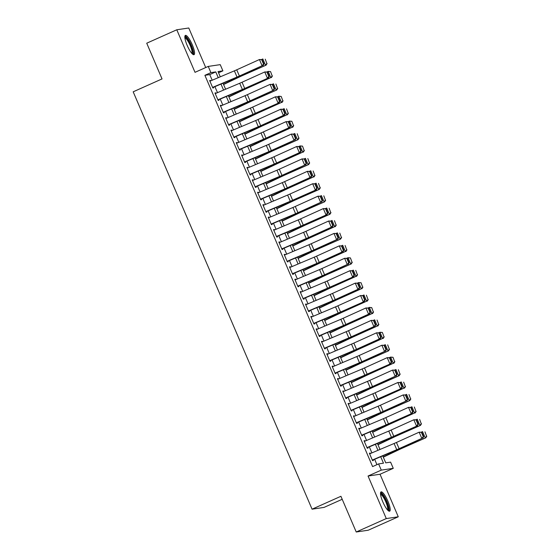 <?xml version="1.0" encoding="UTF-8"?>
<svg xmlns="http://www.w3.org/2000/svg" width="560" height="560" viewBox="0 0 560 560"><rect width="100%" height="100%" fill="white"/><g stroke="black" fill="none" stroke-linecap="round" stroke-linejoin="round"><path stroke-width="0.84" d="M387.884 501.158A10.563 2.464 65.9 0 0 381.045 491.89A10.563 2.464 65.9 0 0 382.83 501.907A10.563 2.464 65.9 0 0 389.669 511.182A10.563 2.464 65.9 0 0 387.884 501.158M192.227 44.66A10.563 2.464 65.9 0 0 185.395 35.392A10.563 2.464 65.9 0 0 187.173 45.409A10.563 2.464 65.9 0 0 194.012 54.684A10.563 2.464 65.9 0 0 192.227 44.66M382.746 455.868L385.742 462.854L390.6 462.133L393.267 468.342L381.276 470.12L378.609 463.911L383.474 463.19L380.702 456.729M380.037 474.25L368.046 476.028L386.281 518.574L356.23 532L368.221 530.222L398.272 516.796L380.037 474.25L393.267 468.342M342.209 499.289L324.058 507.402L312.067 509.18L133.182 91.812L162.036 78.918L146.727 43.204L176.785 29.778L195.02 72.324L208.243 66.416L220.234 64.638L222.894 70.847L218.036 71.568L220.283 76.804M205.723 67.543L188.776 28L176.785 29.778M218.561 72.786L222.894 70.847M386.281 518.574L398.272 516.796M370.363 453.53L370.167 453.082L369.362 453.201L372.554 460.656L373.366 460.537L373.023 459.746M365.036 441.112L364.847 440.664L364.035 440.783L367.227 448.231L368.039 448.112L367.703 447.321M359.716 428.687L359.52 428.239L358.708 428.358L361.907 435.813L362.719 435.694L362.376 434.903M354.389 416.269L354.2 415.814L353.388 415.94L356.58 423.388L357.392 423.269L357.056 422.478M349.069 403.844L348.873 403.396L348.061 403.515L351.26 410.97L352.065 410.851L351.729 410.06M343.742 391.426L343.553 390.971L342.741 391.097L345.933 398.545L346.745 398.426L346.402 397.635M338.422 379.001L338.226 378.553L337.414 378.672L340.613 386.127L341.418 386.008L341.082 385.217M333.095 366.583L332.899 366.128L332.094 366.254L335.286 373.702L336.098 373.583L335.755 372.792M327.768 354.158L327.579 353.71L326.767 353.829L329.959 361.284L330.771 361.165L330.435 360.374M322.448 341.74L322.252 341.285L321.447 341.404L324.639 348.859L325.451 348.74L325.108 347.949M317.121 329.315L316.932 328.867L316.12 328.986L319.312 336.441L320.124 336.315L319.788 335.524M311.801 316.897L311.605 316.442L310.793 316.561L313.992 324.016L314.797 323.897L314.461 323.106M306.474 304.472L306.285 304.024L305.473 304.143L308.665 311.598L309.477 311.472L309.134 310.681M301.154 292.054L300.958 291.599L300.146 291.718L303.345 299.173L304.15 299.054L303.814 298.263M295.827 279.629L295.631 279.181L294.826 279.3L298.018 286.755L298.83 286.629L298.487 285.838M290.5 267.211L290.311 266.756L289.499 266.875L292.691 274.33L293.503 274.211L293.167 273.42M285.18 254.786L284.984 254.338L284.179 254.457L287.371 261.905L288.183 261.786L287.84 260.995M279.853 242.361L279.664 241.913L278.852 242.032L282.044 249.487L282.856 249.368L282.52 248.577M274.533 229.943L274.337 229.495L273.525 229.614L276.724 237.062L277.536 236.943L277.193 236.152M269.206 217.518L269.017 217.07L268.205 217.189L271.397 224.644L272.209 224.525L271.873 223.734M263.886 205.1L263.69 204.645L262.878 204.771L266.077 212.219L266.882 212.1L266.546 211.309M258.559 192.675L258.363 192.227L257.558 192.346L260.75 199.801L261.562 199.682L261.219 198.891M253.239 180.257L253.043 179.802L252.231 179.928L255.43 187.376L256.235 187.257L255.899 186.466M247.912 167.832L247.716 167.384L246.911 167.503L250.103 174.958L250.915 174.839L250.572 174.048M242.585 155.414L242.396 154.959L241.584 155.078L244.776 162.533L245.588 162.414L245.252 161.623M237.265 142.989L237.069 142.541L236.264 142.66L239.456 150.115L240.268 149.996L239.925 149.198M231.938 130.571L231.749 130.116L230.937 130.235L234.129 137.69L234.941 137.571L234.605 136.78M226.618 118.146L226.422 117.698L225.61 117.817L228.809 125.272L229.614 125.146L229.278 124.355M221.291 105.728L221.102 105.273L220.29 105.392L223.482 112.847L224.294 112.728L223.951 111.937M215.971 93.303L215.775 92.855L214.963 92.974L218.162 100.429L218.967 100.303L218.631 99.512M212.177 80.234L209.755 74.592L204.897 75.313L372.603 466.592L378.609 463.911M376.936 464.653L374.64 459.291M371.896 452.886L369.32 446.873M366.569 440.461L363.993 434.448M361.249 428.043L358.666 422.03M355.922 415.618L353.346 409.605M350.602 403.2L348.019 397.187M345.275 390.775L342.699 384.762M339.948 378.357L337.372 372.344M334.628 365.932L332.052 359.919M329.301 353.514L326.725 347.501M323.981 341.089L321.405 335.076M318.654 328.671L316.078 322.658M313.334 316.246L310.751 310.233M308.007 303.828L305.431 297.815M302.68 291.403L300.104 285.39M297.36 278.985L294.784 272.972M292.033 266.56L289.457 260.547M286.713 254.135L284.137 248.122M281.386 241.717L278.81 235.704M276.066 229.292L273.483 223.279M270.739 216.874L268.163 210.861M265.412 204.449L262.836 198.436M260.092 192.031L257.516 186.018M254.765 179.606L252.189 173.593M249.445 167.188L246.869 161.175M244.118 154.763L241.542 148.75M238.798 142.345L236.222 136.332M233.471 129.92L230.895 123.907M228.151 117.502L225.568 111.489M222.824 105.077L220.248 99.064M217.497 92.659L214.921 86.646M210.644 80.885L210.448 80.43L209.643 80.549L212.835 88.004L213.647 87.885L213.304 87.094M368.046 476.028L381.276 470.12M204.897 75.313L210.91 72.625L208.243 66.416M356.23 532L340.921 496.286L312.067 509.18M223.027 83.216L225.603 89.229M228.354 95.634L230.93 101.647M233.674 108.059L236.25 114.072M239.001 120.477L241.577 126.49M244.321 132.902L246.904 138.915M249.648 145.327L252.224 151.34M254.975 157.745L257.551 163.758M260.295 170.17L262.871 176.183M265.622 182.588L268.198 188.601M270.942 195.013L273.518 201.026M276.269 207.431L278.845 213.444M281.589 219.856L284.172 225.869M286.916 232.274L289.492 238.287M292.243 244.699L294.819 250.712M297.563 257.117L300.139 263.13M302.89 269.542L305.466 275.555M308.21 281.96L310.786 287.973M313.537 294.385L316.113 300.398M318.857 306.803L321.44 312.816M324.184 319.228L326.76 325.241M329.504 331.646L332.087 337.659M334.831 344.071L337.407 350.084M340.158 356.496L342.734 362.509M345.478 368.914L348.054 374.927M350.805 381.339L353.381 387.352M356.125 393.757L358.701 399.77M361.452 406.182L364.028 412.195M366.772 418.6L369.355 424.613M372.099 431.025L374.675 437.038M377.426 443.443L380.002 449.456M218.239 77.672L215.768 71.904L210.91 72.625M377.958 450.324L375.382 444.311M372.631 437.899L370.055 431.886M367.311 425.481L364.735 419.468M361.984 413.056L359.408 407.043M356.664 400.631L354.088 394.625M351.337 388.213L348.761 382.2M346.017 375.788L343.434 369.775M340.69 363.37L338.114 357.357M335.363 350.945L332.787 344.932M330.043 338.527L327.467 332.514M324.716 326.102L322.14 320.089M319.396 313.684L316.82 307.671M314.069 301.259L311.493 295.246M308.749 288.841L306.166 282.828M303.422 276.416L300.846 270.403M298.095 263.998L295.519 257.985M292.775 251.573L290.199 245.56M287.448 239.155L284.872 233.142M282.128 226.73L279.552 220.717M276.801 214.312L274.225 208.299M271.481 201.887L268.905 195.874M266.154 189.462L263.578 183.449M260.834 177.044L258.251 171.031M255.507 164.619L252.931 158.606M250.18 152.201L247.604 146.188M244.86 139.776L242.284 133.763M239.533 127.358L236.957 121.345M234.213 114.933L231.637 108.92M228.886 102.515L226.31 96.502M223.566 90.09L220.983 84.077M209.755 74.592L215.768 71.904M209.727 80.752L210.448 80.43M215.054 93.177L215.775 92.855M220.374 105.595L221.102 105.273M225.701 118.02L226.422 117.698M231.021 130.438L231.749 130.116M236.348 142.863L237.069 142.541M241.668 155.281L242.396 154.959M246.995 167.706L247.716 167.384M252.322 180.131L253.043 179.802M257.642 192.549L258.363 192.227M262.969 204.974L263.69 204.645M268.289 217.392L269.017 217.07M273.616 229.817L274.337 229.495M278.936 242.235L279.664 241.913M284.263 254.66L284.984 254.338M289.59 267.078L290.311 266.756M294.91 279.503L295.631 279.181M300.237 291.921L300.958 291.599M305.557 304.346L306.285 304.024M310.884 316.764L311.605 316.442M316.204 329.189L316.932 328.867M321.531 341.607L322.252 341.285M326.858 354.032L327.579 353.71M332.178 366.457L332.899 366.128M337.505 378.875L338.226 378.553M342.825 391.3L343.553 390.971M348.152 403.718L348.873 403.396M353.472 416.143L354.2 415.814M358.799 428.561L359.52 428.239M364.119 440.986L364.847 440.664M369.446 453.404L370.167 453.082M209.916 81.193L234.374 70.847A6.769 0.427 156.8 0 0 236.726 69.818L259.434 59.535L262.08 59.626L261.667 59.71L263.536 64.057L263.942 63.973L262.08 59.626M212.576 87.402L237.041 77.056A6.769 0.427 156.8 0 0 239.393 76.027L262.094 65.751L240.415 75.81A10.157 0.644 -23.2 0 1 236.887 77.357L213.388 87.29M263.536 64.057L262.094 65.751L259.434 59.535L261.667 59.71M263.123 65.534L263.942 63.973M223.58 84.511L240.275 76.58A6.769 0.427 -23.2 0 1 242.48 75.572L266.084 65.156L241.885 75.593A10.157 0.644 156.8 0 0 238.581 77.105L223.482 84.28M266.861 63.539L265.237 59.185L266.861 63.539L265.496 65.177L262.836 58.968L261.562 59.528M267.099 63.532L266.084 65.156M184.849 37.24A9.142 2.135 -114.1 0 1 190.925 45.143A9.142 2.135 -114.1 0 1 192.269 53.858M191.772 53.326A8.463 1.974 65.9 0 0 190.162 45.437A8.463 1.974 65.9 0 0 184.912 37.968M193.382 54.656A10.493 2.45 65.9 0 0 191.254 45.094A10.493 2.45 65.9 0 0 184.996 35.875M380.499 493.738A9.142 2.135 -114.1 0 1 385.252 498.855A9.142 2.135 -114.1 0 1 388.598 509.061A9.142 2.135 -114.1 0 1 387.926 510.356M387.429 509.824A8.463 1.974 65.9 0 0 387.688 508.809A8.463 1.974 65.9 0 0 384.979 500.108A8.463 1.974 65.9 0 0 380.562 494.466M389.039 511.154A10.493 2.45 65.9 0 0 389.221 510.118A10.493 2.45 65.9 0 0 386.064 499.744A10.493 2.45 65.9 0 0 380.646 492.373M215.236 93.611L239.701 83.265A6.769 0.427 156.8 0 0 242.053 82.236L264.761 71.96L267.4 72.044L266.994 72.135L268.856 76.482L269.269 76.398L267.4 72.044M217.903 99.82L242.361 89.481A6.769 0.427 156.8 0 0 244.713 88.452L268.443 77.952L245.742 88.235A10.157 0.644 -23.2 0 1 242.214 89.775L218.715 99.715M268.856 76.482L267.421 78.169L264.761 71.96L266.994 72.135M268.443 77.952L269.269 76.398M220.563 106.036L245.021 95.69A6.769 0.427 156.8 0 0 247.373 94.661L270.081 84.378L272.727 84.469L272.314 84.553L274.183 88.9L274.589 88.816L272.727 84.469M223.223 112.245L247.688 101.899A6.769 0.427 156.8 0 0 250.04 100.87L272.741 90.594L251.062 100.653A10.157 0.644 -23.2 0 1 247.534 102.2L224.042 112.133M274.183 88.9L272.741 90.594L270.081 84.378L272.314 84.553M273.77 90.377L274.589 88.816M225.89 118.454L250.348 108.108A6.769 0.427 156.8 0 0 252.7 107.079L275.408 96.803L278.054 96.887L277.641 96.978L279.503 101.325L279.916 101.241L278.054 96.887M228.55 124.67L253.008 114.324A6.769 0.427 156.8 0 0 255.36 113.295L279.09 102.795L256.389 113.078A10.157 0.644 -23.2 0 1 252.861 114.618L229.362 124.558M279.503 101.325L278.068 103.012L275.408 96.803L277.641 96.978M279.09 102.795L279.916 101.241M231.21 130.879L255.675 120.533A6.769 0.427 156.8 0 0 258.027 119.504L280.728 109.221L283.374 109.312L282.968 109.396L284.83 113.743L285.236 113.659L283.374 109.312M233.87 137.088L258.335 126.742A6.769 0.427 156.8 0 0 260.687 125.713L283.395 115.437L261.709 125.496A10.157 0.644 -23.2 0 1 258.181 127.043L234.689 136.976M284.83 113.743L283.395 115.437L280.728 109.221L282.968 109.396M284.417 115.22L285.236 113.659M228.907 96.929L245.595 88.998A6.769 0.427 -23.2 0 1 247.8 87.99L270.816 77.602L247.212 88.018A10.157 0.644 156.8 0 0 243.901 89.523L228.809 96.698M272.188 75.964L270.557 71.603L272.188 75.964L270.816 77.602L268.156 71.393L266.889 71.953M270.326 71.617L268.156 71.393L270.557 71.603M272.419 75.95L271.411 77.581M234.227 109.354L250.922 101.423A6.769 0.427 -23.2 0 1 253.127 100.415L276.731 89.999L252.532 100.436A10.157 0.644 156.8 0 0 249.228 101.948L234.129 109.123M277.508 88.382L275.884 84.028L277.508 88.382L276.143 90.02L273.483 83.811L272.209 84.371M277.746 88.375L276.731 89.999M239.554 121.772L256.242 113.841A6.769 0.427 -23.2 0 1 258.447 112.833L281.47 102.445L257.859 112.861A10.157 0.644 156.8 0 0 254.548 114.366L239.456 121.541M282.835 100.807L281.204 96.446L282.835 100.807L281.47 102.445L278.803 96.236L277.536 96.796M280.973 96.46L278.803 96.236L281.204 96.446M283.073 100.793L282.058 102.424M244.881 134.197L261.569 126.266A6.769 0.427 -23.2 0 1 263.774 125.258L286.79 114.863L263.179 125.279A10.157 0.644 156.8 0 0 259.875 126.791L244.776 133.966M288.155 113.225L286.531 108.871L288.155 113.225L286.79 114.863L284.13 108.654L282.863 109.214M288.393 113.218L287.385 114.842M236.537 143.297L260.995 132.951A6.769 0.427 156.8 0 0 263.347 131.922L286.055 121.646L288.701 121.737L288.288 121.821L290.15 126.168L290.563 126.084L288.701 121.737M239.197 149.513L263.655 139.167A6.769 0.427 156.8 0 0 266.007 138.138L288.715 127.855L267.036 137.921A10.157 0.644 -23.2 0 1 263.508 139.461L240.009 149.401M290.15 126.168L288.715 127.855L286.055 121.646L288.288 121.821M289.744 127.638L290.563 126.084M250.201 146.615L266.896 138.684A6.769 0.427 -23.2 0 1 269.094 137.676L292.117 127.288L268.506 137.704A10.157 0.644 156.8 0 0 265.202 139.209L250.103 146.384M293.482 125.65L291.858 121.289L293.482 125.65L292.117 127.288L289.45 121.079L288.183 121.639M291.62 121.303L289.45 121.079L291.858 121.289M293.72 125.636L292.705 127.267M241.857 155.722L266.322 145.376A6.769 0.427 156.8 0 0 268.674 144.347L291.375 134.071L294.021 134.155L293.615 134.239L295.477 138.593L295.883 138.502L294.021 134.155M244.517 161.931L268.982 151.585A6.769 0.427 156.8 0 0 271.334 150.556L294.042 140.28L272.356 150.339A10.157 0.644 -23.2 0 1 268.828 151.886L245.336 161.819M295.477 138.593L294.042 140.28L291.375 134.071L293.615 134.239M295.064 140.063L295.883 138.502M255.528 159.04L272.216 151.109A6.769 0.427 -23.2 0 1 274.421 150.101L298.032 139.685L273.826 150.122A10.157 0.644 156.8 0 0 270.522 151.634L255.43 158.809M298.809 138.068L297.178 133.714L298.809 138.068L297.437 139.713L294.777 133.497L293.51 134.057M299.04 138.061L298.032 139.685M247.184 168.14L271.642 157.794A6.769 0.427 156.8 0 0 273.994 156.772L296.702 146.489L299.348 146.58L298.935 146.664L300.797 151.011L301.21 150.927L299.348 146.58M249.844 174.356L274.309 164.01A6.769 0.427 156.8 0 0 276.654 162.981L299.362 152.698L277.683 162.764A10.157 0.644 -23.2 0 1 274.155 164.304L250.656 174.244M300.797 151.011L299.362 152.698L296.702 146.489L298.935 146.664M300.391 152.481L301.21 150.927M260.848 171.458L277.543 163.527A6.769 0.427 -23.2 0 1 279.741 162.519L302.764 152.131L279.153 162.547A10.157 0.644 156.8 0 0 275.849 164.052L260.75 171.227M304.129 150.493L302.505 146.132L304.129 150.493L302.764 152.131L300.097 145.922L298.83 146.482M302.267 146.146L300.097 145.922L302.505 146.132M304.367 150.486L303.352 152.11M252.504 180.565L276.969 170.219A6.769 0.427 156.8 0 0 279.321 169.19L302.029 158.914L304.668 158.998L304.262 159.089L306.124 163.436L306.537 163.345L304.668 158.998M255.171 186.774L279.629 176.428A6.769 0.427 156.8 0 0 281.981 175.399L304.689 165.123L283.003 175.182A10.157 0.644 -23.2 0 1 279.475 176.729L255.983 186.662M306.124 163.436L304.689 165.123L302.029 158.914L304.262 159.089M305.711 164.906L306.537 163.345M266.175 183.883L282.863 175.952A6.769 0.427 -23.2 0 1 285.068 174.944L308.679 164.528L284.48 174.965A10.157 0.644 156.8 0 0 281.169 176.477L266.077 183.652M309.456 162.911L307.825 158.557L309.456 162.911L308.084 164.556L305.424 158.34L304.157 158.9M309.687 162.904L308.679 164.528M257.831 192.983L282.289 182.644A6.769 0.427 156.8 0 0 284.641 181.615L307.349 171.332L309.995 171.423L309.582 171.507L311.451 175.854L311.857 175.77L309.995 171.423M260.491 199.199L284.956 188.853A6.769 0.427 156.8 0 0 287.308 187.824L310.009 177.541L288.33 187.607A10.157 0.644 -23.2 0 1 284.802 189.147L261.31 199.087M311.451 175.854L310.009 177.541L307.349 171.332L309.582 171.507M311.038 177.324L311.857 175.77M263.151 205.408L287.616 195.062A6.769 0.427 156.8 0 0 289.968 194.033L312.676 183.757L315.322 183.841L314.909 183.932L316.771 188.279L317.184 188.188L315.322 183.841M265.818 211.617L290.276 201.271A6.769 0.427 156.8 0 0 292.628 200.242L316.358 189.749L293.657 200.025A10.157 0.644 -23.2 0 1 290.129 201.572L266.63 211.505M316.771 188.279L315.336 189.966L312.676 183.757L314.909 183.932M316.358 189.749L317.184 188.188M268.478 217.826L292.936 207.487A6.769 0.427 156.8 0 0 295.288 206.458L317.996 196.175L320.642 196.266L320.236 196.35L322.098 200.697L322.504 200.613L320.642 196.266M271.138 224.042L295.603 213.696A6.769 0.427 156.8 0 0 297.955 212.667L320.656 202.384L298.977 212.45A10.157 0.644 -23.2 0 1 295.449 213.99L271.957 223.93M322.098 200.697L320.656 202.384L317.996 196.175L320.236 196.35M321.685 202.167L322.504 200.613M273.805 230.251L298.263 219.905A6.769 0.427 156.8 0 0 300.615 218.876L323.323 208.6L325.969 208.684L325.556 208.775L327.418 213.122L327.831 213.031L325.969 208.684M276.465 236.46L300.923 226.114A6.769 0.427 156.8 0 0 303.275 225.085L327.005 214.592L304.304 224.875A10.157 0.644 -23.2 0 1 300.776 226.415L277.277 236.348M327.418 213.122L325.983 214.809L323.323 208.6L325.556 208.775M327.005 214.592L327.831 213.031M279.125 242.676L303.59 232.33A6.769 0.427 156.8 0 0 305.942 231.301L328.643 221.018L331.289 221.109L330.883 221.193L332.745 225.54L333.151 225.456L331.289 221.109M281.785 248.885L306.25 238.539A6.769 0.427 156.8 0 0 308.602 237.51L331.31 227.227L309.624 237.293A10.157 0.644 -23.2 0 1 306.096 238.833L282.604 248.773M332.745 225.54L331.31 227.227L328.643 221.018L330.883 221.193M332.332 227.017L333.151 225.456M284.452 255.094L308.91 244.748A6.769 0.427 156.8 0 0 311.262 243.719L333.97 233.443L336.616 233.527L336.203 233.618L338.065 237.965L338.478 237.874L336.616 233.527M287.112 261.303L311.57 250.957A6.769 0.427 156.8 0 0 313.922 249.935L336.63 239.652L314.951 249.718A10.157 0.644 -23.2 0 1 311.423 251.258L287.924 261.198M338.065 237.965L336.63 239.652L333.97 233.443L336.203 233.618M337.659 239.435L338.478 237.874M289.772 267.519L314.237 257.173A6.769 0.427 156.8 0 0 316.589 256.144L339.29 245.861L341.936 245.952L341.53 246.036L343.392 250.383L343.805 250.299L341.936 245.952M292.439 273.728L316.897 263.382A6.769 0.427 156.8 0 0 319.249 262.353L341.957 252.077L320.271 262.136A10.157 0.644 -23.2 0 1 316.743 263.683L293.251 273.616M343.392 250.383L341.957 252.077L339.29 245.861L341.53 246.036M342.979 251.86L343.805 250.299M295.099 279.937L319.557 269.591A6.769 0.427 156.8 0 0 321.909 268.562L344.617 258.286L347.263 258.37L346.85 258.461L348.719 262.808L349.125 262.717L347.263 258.37M297.759 286.146L322.224 275.807A6.769 0.427 156.8 0 0 324.576 274.778L347.277 264.495L325.598 274.561A10.157 0.644 -23.2 0 1 322.07 276.101L298.571 286.041M348.719 262.808L347.277 264.495L344.617 258.286L346.85 258.461M348.306 264.278L349.125 262.717M300.419 292.362L324.884 282.016A6.769 0.427 156.8 0 0 327.236 280.987L349.944 270.704L352.583 270.795L352.177 270.879L354.039 275.226L354.452 275.142L352.583 270.795M303.086 298.571L327.544 288.225A6.769 0.427 156.8 0 0 329.896 287.196L353.626 276.703L330.925 286.979A10.157 0.644 -23.2 0 1 327.397 288.526L303.898 298.459M354.039 275.226L352.604 276.92L349.944 270.704L352.177 270.879M353.626 276.703L354.452 275.142M305.746 304.78L330.204 294.434A6.769 0.427 156.8 0 0 332.556 293.405L355.264 283.129L357.91 283.213L357.497 283.304L359.366 287.651L359.772 287.567L357.91 283.213M308.406 310.989L332.871 300.65A6.769 0.427 156.8 0 0 335.223 299.621L357.924 289.338L336.245 299.404A10.157 0.644 -23.2 0 1 332.717 300.944L309.225 310.884M359.366 287.651L357.924 289.338L355.264 283.129L357.497 283.304M358.953 289.121L359.772 287.567M311.073 317.205L335.531 306.859A6.769 0.427 156.8 0 0 337.883 305.83L360.591 295.547L363.237 295.638L362.824 295.722L364.686 300.069L365.099 299.985L363.237 295.638M313.733 323.414L338.191 313.068A6.769 0.427 156.8 0 0 340.543 312.039L364.273 301.546L341.572 311.822A10.157 0.644 -23.2 0 1 338.044 313.369L314.545 323.302M364.686 300.069L363.251 301.763L360.591 295.547L362.824 295.722M364.273 301.546L365.099 299.985M316.393 329.623L340.858 319.277A6.769 0.427 156.8 0 0 343.21 318.248L365.911 307.972L368.557 308.056L368.151 308.147L370.013 312.494L370.419 312.41L368.557 308.056M319.053 335.839L343.518 325.493A6.769 0.427 156.8 0 0 345.87 324.464L368.578 314.181L346.892 324.247A10.157 0.644 -23.2 0 1 343.364 325.787L319.872 335.727M370.013 312.494L368.578 314.181L365.911 307.972L368.151 308.147M369.6 313.964L370.419 312.41M271.495 196.301L288.19 188.37A6.769 0.427 -23.2 0 1 290.395 187.362L313.411 176.974L289.8 187.39A10.157 0.644 156.8 0 0 286.496 188.902L271.397 196.07M314.776 175.336L313.152 170.982L314.776 175.336L313.411 176.974L310.751 170.765L309.477 171.325M315.014 175.329L313.999 176.953M276.822 208.726L293.51 200.795A6.769 0.427 -23.2 0 1 295.715 199.787L319.326 189.371L295.127 199.808A10.157 0.644 156.8 0 0 291.816 201.32L276.724 208.495M320.103 187.754L318.472 183.4L320.103 187.754L318.731 189.399L316.071 183.183L314.804 183.743M320.341 187.747L319.326 189.371M282.149 221.144L298.837 213.213A6.769 0.427 -23.2 0 1 301.042 212.212L324.646 201.796L300.447 212.233A10.157 0.644 156.8 0 0 297.143 213.745L282.044 220.913M325.423 200.179L323.799 195.825L325.423 200.179L324.058 201.817L321.398 195.608L320.124 196.168M325.661 200.172L324.646 201.796M287.469 233.569L304.157 225.638A6.769 0.427 -23.2 0 1 306.362 224.63L329.973 214.214L305.774 224.651A10.157 0.644 156.8 0 0 302.47 226.163L287.371 233.338M330.75 212.604L329.126 208.243L330.75 212.604L329.385 214.242L326.718 208.026L325.451 208.586M330.988 212.59L329.973 214.214M292.796 245.987L309.484 238.056A6.769 0.427 -23.2 0 1 311.689 237.055L334.705 226.66L311.094 237.076A10.157 0.644 156.8 0 0 307.79 238.588L292.698 245.756M336.07 225.022L334.446 220.668L336.07 225.022L334.705 226.66L332.045 220.451L330.778 221.011M336.308 225.015L335.3 226.639M298.116 258.412L314.811 250.481A6.769 0.427 -23.2 0 1 317.009 249.473L340.62 239.064L316.421 249.494A10.157 0.644 156.8 0 0 313.117 251.006L298.018 258.181M341.397 237.447L339.773 233.086L341.397 237.447L340.032 239.085L337.365 232.876L336.098 233.429M341.635 237.433L340.62 239.064M303.443 270.837L320.131 262.906A6.769 0.427 -23.2 0 1 322.336 261.898L345.352 251.503L321.748 261.919A10.157 0.644 156.8 0 0 318.437 263.431L303.345 270.599M346.724 249.865L345.093 245.511L346.724 249.865L345.352 251.503L342.692 245.294L341.425 245.854M346.955 249.858L345.947 251.482M308.763 283.255L325.458 275.324A6.769 0.427 -23.2 0 1 327.663 274.316L351.267 263.907L327.068 274.337A10.157 0.644 156.8 0 0 323.764 275.849L308.665 283.024M352.044 262.29L350.42 257.929L352.044 262.29L350.679 263.928L348.019 257.719L346.745 258.279M350.182 257.943L348.019 257.719L350.42 257.929M352.282 262.276L351.267 263.907M314.09 295.68L330.778 287.749A6.769 0.427 -23.2 0 1 332.983 286.741L355.999 276.346L332.395 286.762A10.157 0.644 156.8 0 0 329.084 288.274L313.992 295.449M357.371 274.708L355.74 270.354L357.371 274.708L355.999 276.346L353.339 270.137L352.072 270.697M357.609 274.701L356.594 276.325M319.417 308.098L336.105 300.167A6.769 0.427 -23.2 0 1 338.31 299.159L361.326 288.771L337.715 299.187A10.157 0.644 156.8 0 0 334.411 300.692L319.312 307.867M362.691 287.133L361.067 282.772L362.691 287.133L361.326 288.771L358.666 282.562L357.392 283.122M360.829 282.786L358.666 282.562L361.067 282.772M362.929 287.119L361.914 288.75M324.737 320.523L341.425 312.592A6.769 0.427 -23.2 0 1 343.63 311.584L366.653 301.189L343.042 311.605A10.157 0.644 156.8 0 0 339.738 313.117L324.639 320.292M368.018 299.551L366.387 295.197L368.018 299.551L366.653 301.189L363.986 294.98L362.719 295.54M368.256 299.544L367.241 301.168M330.064 332.941L346.752 325.01A6.769 0.427 -23.2 0 1 348.957 324.002L371.973 313.614L348.362 324.03A10.157 0.644 156.8 0 0 345.058 325.535L329.959 332.71M373.338 311.976L371.714 307.615L373.338 311.976L371.973 313.614L369.313 307.405L368.046 307.965M371.476 307.629L369.313 307.405L371.714 307.615M373.576 311.962L372.568 313.593M321.72 342.048L346.178 331.702A6.769 0.427 156.8 0 0 348.53 330.673L371.238 320.39L373.884 320.481L373.471 320.565L375.333 324.912L375.746 324.828L373.884 320.481M324.38 348.257L348.838 337.911A6.769 0.427 156.8 0 0 351.19 336.882L373.898 326.606L352.219 336.665A10.157 0.644 -23.2 0 1 348.691 338.212L325.192 348.145M375.333 324.912L373.898 326.606L371.238 320.39L373.471 320.565M374.927 326.389L375.746 324.828M327.04 354.466L351.505 344.12A6.769 0.427 156.8 0 0 353.857 343.091L376.558 332.815L379.204 332.906L378.798 332.99L380.66 337.337L381.066 337.253L379.204 332.906M329.707 360.682L354.165 350.336A6.769 0.427 156.8 0 0 356.517 349.307L379.225 339.024L357.539 349.09A10.157 0.644 -23.2 0 1 354.011 350.63L330.519 360.57M380.66 337.337L379.225 339.024L376.558 332.815L378.798 332.99M380.247 338.807L381.066 337.253M332.367 366.891L356.825 356.545A6.769 0.427 156.8 0 0 359.177 355.516L381.885 345.24L384.531 345.324L384.118 345.408L385.98 349.762L386.393 349.671L384.531 345.324M335.027 373.1L359.492 362.754A6.769 0.427 156.8 0 0 361.844 361.725L384.545 351.449L362.866 361.508A10.157 0.644 -23.2 0 1 359.338 363.055L335.839 372.988M385.98 349.762L384.545 351.449L381.885 345.24L384.118 345.408M385.574 351.232L386.393 349.671M337.687 379.309L362.152 368.97A6.769 0.427 156.8 0 0 364.504 367.941L387.212 357.658L389.851 357.749L389.445 357.833L391.307 362.18L391.72 362.096L389.851 357.749M340.354 385.525L364.812 375.179A6.769 0.427 156.8 0 0 367.164 374.15L390.894 363.65L368.186 373.933A10.157 0.644 -23.2 0 1 364.665 375.473L341.166 385.413M391.307 362.18L389.872 363.867L387.212 357.658L389.445 357.833M390.894 363.65L391.72 362.096M335.384 345.366L352.079 337.435A6.769 0.427 -23.2 0 1 354.277 336.427L377.3 326.032L353.689 336.448A10.157 0.644 156.8 0 0 350.385 337.96L335.286 345.135M378.665 324.394L377.041 320.04L378.665 324.394L377.3 326.032L374.633 319.823L373.366 320.383M378.903 324.387L377.888 326.011M340.711 357.784L357.399 349.853A6.769 0.427 -23.2 0 1 359.604 348.845L382.62 338.457L359.016 348.873A10.157 0.644 156.8 0 0 355.705 350.378L340.613 357.553M383.992 336.819L382.361 332.458L383.992 336.819L382.62 338.457L379.96 332.248L378.693 332.808M382.123 332.472L379.96 332.248L382.361 332.458M384.223 336.812L383.215 338.436M346.031 370.209L362.726 362.278A6.769 0.427 -23.2 0 1 364.931 361.27L388.535 350.854L364.336 361.291A10.157 0.644 156.8 0 0 361.032 362.803L345.933 369.978M389.312 349.237L387.688 344.883L389.312 349.237L387.947 350.882L385.287 344.666L384.013 345.226M389.55 349.23L388.535 350.854M351.358 382.627L368.046 374.696A6.769 0.427 -23.2 0 1 370.251 373.688L393.267 363.3L369.663 373.716A10.157 0.644 156.8 0 0 366.352 375.221L351.26 382.396M394.639 361.662L393.008 357.301L394.639 361.662L393.267 363.3L390.607 357.091L389.34 357.651M392.777 357.315L390.607 357.091L393.008 357.301M394.87 361.655L393.862 363.279M343.014 391.734L367.472 381.388A6.769 0.427 156.8 0 0 369.824 380.359L392.532 370.083L395.178 370.167L394.765 370.258L396.634 374.605L397.04 374.514L395.178 370.167M345.674 397.943L370.139 387.597A6.769 0.427 156.8 0 0 372.491 386.568L395.192 376.292L373.513 386.351A10.157 0.644 -23.2 0 1 369.985 387.898L346.493 397.831M396.634 374.605L395.192 376.292L392.532 370.083L394.765 370.258M396.221 376.075L397.04 374.514M356.678 395.052L373.373 387.121A6.769 0.427 -23.2 0 1 375.578 386.113L399.182 375.697L374.983 386.134A10.157 0.644 156.8 0 0 371.679 387.646L356.58 394.821M399.959 374.08L398.335 369.726L399.959 374.08L398.594 375.725L395.934 369.509L394.66 370.069M400.197 374.073L399.182 375.697M348.341 404.152L372.799 393.813A6.769 0.427 156.8 0 0 375.151 392.784L397.859 382.501L400.505 382.592L400.092 382.676L401.954 387.023L402.367 386.939L400.505 382.592M351.001 410.368L375.459 400.022A6.769 0.427 156.8 0 0 377.811 398.993L401.541 388.493L378.84 398.776A10.157 0.644 -23.2 0 1 375.312 400.316L351.813 410.256M401.954 387.023L400.519 388.71L397.859 382.501L400.092 382.676M401.541 388.493L402.367 386.939M362.005 407.47L378.693 399.539A6.769 0.427 -23.2 0 1 380.898 398.538L403.921 388.143L380.31 398.559A10.157 0.644 156.8 0 0 376.999 400.071L361.907 407.239M405.286 386.505L403.655 382.151L405.286 386.505L403.921 388.143L401.254 381.934L399.987 382.494M405.524 386.498L404.509 388.122M353.661 416.577L378.126 406.231A6.769 0.427 156.8 0 0 380.471 405.202L403.179 394.926L405.825 395.01L405.419 395.101L407.281 399.448L407.687 399.357L405.825 395.01M356.321 422.786L380.786 412.44A6.769 0.427 156.8 0 0 383.138 411.411L405.846 401.135L384.16 411.194A10.157 0.644 -23.2 0 1 380.632 412.741L357.14 422.674M407.281 399.448L405.846 401.135L403.179 394.926L405.419 395.101M406.868 400.918L407.687 399.357M367.332 419.895L384.02 411.964A6.769 0.427 -23.2 0 1 386.225 410.956L409.836 400.54L385.63 410.977A10.157 0.644 156.8 0 0 382.326 412.489L367.227 419.664M410.606 398.923L408.982 394.569L410.606 398.923L409.241 400.568L406.581 394.352L405.314 394.912M410.844 398.916L409.836 400.54M358.988 428.995L383.446 418.656A6.769 0.427 156.8 0 0 385.798 417.627L408.506 407.344L411.152 407.435L410.739 407.519L412.601 411.866L413.014 411.782L411.152 407.435M361.648 435.211L386.106 424.865A6.769 0.427 156.8 0 0 388.458 423.836L412.188 413.336L389.487 423.619A10.157 0.644 -23.2 0 1 385.959 425.159L362.46 435.099M412.601 411.866L411.166 413.553L408.506 407.344L410.739 407.519M412.188 413.336L413.014 411.782M372.652 432.313L389.34 424.382A6.769 0.427 -23.2 0 1 391.545 423.381L414.568 412.986L390.957 423.402A10.157 0.644 156.8 0 0 387.653 424.914L372.554 432.082M415.933 411.348L414.309 406.994L415.933 411.348L414.568 412.986L411.901 406.777L410.634 407.337M416.171 411.341L415.156 412.965M364.308 441.42L388.773 431.074A6.769 0.427 156.8 0 0 391.125 430.045L413.826 419.769L416.472 419.853L416.066 419.944L417.928 424.291L418.334 424.2L416.472 419.853M366.968 447.629L391.433 437.283A6.769 0.427 156.8 0 0 393.785 436.254L417.515 425.761L394.807 436.044A10.157 0.644 -23.2 0 1 391.279 437.584L367.787 447.517M417.928 424.291L416.493 425.978L413.826 419.769L416.066 419.944M417.515 425.761L418.334 424.2M377.979 444.738L394.667 436.807A6.769 0.427 -23.2 0 1 396.872 435.799L420.483 425.383L396.277 435.82A10.157 0.644 156.8 0 0 392.973 437.332L377.881 444.507M421.26 423.773L419.629 419.412L421.26 423.773L419.888 425.411L417.228 419.195L415.961 419.755M421.491 423.759L420.483 425.383M369.635 453.845L394.093 443.499A6.769 0.427 156.8 0 0 396.445 442.47L419.153 432.187L421.799 432.278L421.386 432.362L423.248 436.709L423.661 436.625L421.799 432.278M372.295 460.054L396.753 449.708A6.769 0.427 156.8 0 0 399.105 448.679L421.813 438.396L400.134 448.462A10.157 0.644 -23.2 0 1 396.606 450.002L373.107 459.942M423.248 436.709L421.813 438.396L419.153 432.187L421.386 432.362M422.842 438.186L423.661 436.625M383.299 457.156L399.994 449.225A6.769 0.427 -23.2 0 1 402.192 448.224L425.803 437.808L401.604 448.245A10.157 0.644 156.8 0 0 398.3 449.757L383.201 456.925M426.58 436.191L424.956 431.837L426.58 436.191L425.215 437.829L422.548 431.62L421.281 432.18M426.818 436.184L425.803 437.808M234.374 70.847L237.041 77.056M236.726 69.818L239.393 76.027M241.885 75.593L241.724 75.215M238.581 77.105L238.406 76.699M239.701 83.265L242.361 89.481M242.053 82.236L244.713 88.452M245.021 95.69L247.688 101.899M247.373 94.661L250.04 100.87M250.348 108.108L253.008 114.324M252.7 107.079L255.36 113.295M255.675 120.533L258.335 126.742M258.027 119.504L260.687 125.713M247.212 88.018L247.051 87.64M243.901 89.523L243.733 89.124M252.532 100.436L252.371 100.058M249.228 101.948L249.053 101.542M257.859 112.861L257.698 112.483M254.548 114.366L254.38 113.967M263.179 125.279L263.018 124.908M259.875 126.791L259.7 126.385M260.995 132.951L263.655 139.167M263.347 131.922L266.007 138.138M268.506 137.704L268.345 137.326M265.202 139.209L265.027 138.81M266.322 145.376L268.982 151.585M268.674 144.347L271.334 150.556M273.826 150.122L273.672 149.751M270.522 151.634L270.354 151.235M271.642 157.794L274.309 164.01M273.994 156.772L276.654 162.981M279.153 162.547L278.992 162.169M275.849 164.052L275.674 163.653M276.969 170.219L279.629 176.428M279.321 169.19L281.981 175.399M284.48 174.965L284.319 174.594M281.169 176.477L281.001 176.078M282.289 182.644L284.956 188.853M284.641 181.615L287.308 187.824M287.616 195.062L290.276 201.271M289.968 194.033L292.628 200.242M292.936 207.487L295.603 213.696M295.288 206.458L297.955 212.667M298.263 219.905L300.923 226.114M300.615 218.876L303.275 225.085M303.59 232.33L306.25 238.539M305.942 231.301L308.602 237.51M308.91 244.748L311.57 250.957M311.262 243.719L313.922 249.935M314.237 257.173L316.897 263.382M316.589 256.144L319.249 262.353M319.557 269.591L322.224 275.807M321.909 268.562L324.576 274.778M324.884 282.016L327.544 288.225M327.236 280.987L329.896 287.196M330.204 294.434L332.871 300.65M332.556 293.405L335.223 299.621M335.531 306.859L338.191 313.068M337.883 305.83L340.543 312.039M340.858 319.277L343.518 325.493M343.21 318.248L345.87 324.464M289.8 187.39L289.639 187.012M286.496 188.902L286.321 188.496M295.127 199.808L294.966 199.437M291.816 201.32L291.648 200.921M300.447 212.233L300.286 211.855M297.143 213.745L296.968 213.339M305.774 224.651L305.613 224.28M302.47 226.163L302.295 225.764M311.094 237.076L310.933 236.698M307.79 238.588L307.622 238.182M316.421 249.494L316.26 249.123M313.117 251.006L312.942 250.607M321.748 261.919L321.587 261.541M318.437 263.431L318.269 263.025M327.068 274.337L326.907 273.966M323.764 275.849L323.589 275.45M332.395 286.762L332.234 286.384M329.084 288.274L328.916 287.868M337.715 299.187L337.554 298.809M334.411 300.692L334.236 300.293M343.042 311.605L342.881 311.227M339.738 313.117L339.563 312.711M348.362 324.03L348.201 323.652M345.058 325.535L344.89 325.136M346.178 331.702L348.838 337.911M348.53 330.673L351.19 336.882M351.505 344.12L354.165 350.336M353.857 343.091L356.517 349.307M356.825 356.545L359.492 362.754M359.177 355.516L361.844 361.725M362.152 368.97L364.812 375.179M364.504 367.941L367.164 374.15M353.689 336.448L353.528 336.077M350.385 337.96L350.21 337.561M359.016 348.873L358.855 348.495M355.705 350.378L355.537 349.979M364.336 361.291L364.175 360.92M361.032 362.803L360.857 362.404M369.663 373.716L369.502 373.338M366.352 375.221L366.184 374.822M367.472 381.388L370.139 387.597M369.824 380.359L372.491 386.568M374.983 386.134L374.822 385.763M371.679 387.646L371.504 387.247M372.799 393.813L375.459 400.022M375.151 392.784L377.811 398.993M380.31 398.559L380.149 398.181M376.999 400.071L376.831 399.665M378.126 406.231L380.786 412.44M380.471 405.202L383.138 411.411M385.63 410.977L385.469 410.606M382.326 412.489L382.151 412.09M383.446 418.656L386.106 424.865M385.798 417.627L388.458 423.836M390.957 423.402L390.796 423.024M387.653 424.914L387.478 424.508M388.773 431.074L391.433 437.283M391.125 430.045L393.785 436.254M396.277 435.82L396.116 435.449M392.973 437.332L392.805 436.933M394.093 443.499L396.753 449.708M396.445 442.47L399.105 448.679M401.604 448.245L401.443 447.867M398.3 449.757L398.125 449.351"/></g></svg>
